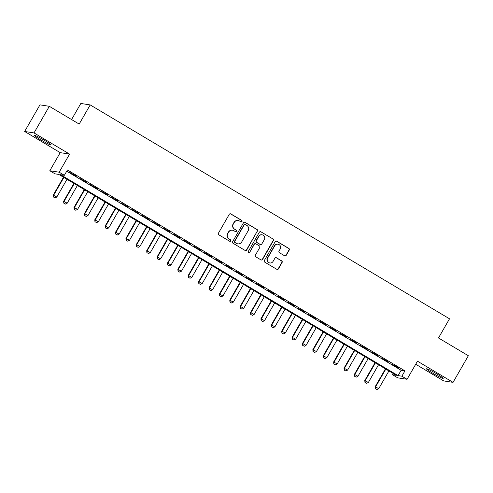 <?xml version="1.0" encoding="UTF-8"?>
<svg xmlns="http://www.w3.org/2000/svg" width="493" height="493" viewBox="0 0 493 493"><rect width="100%" height="100%" fill="white"/><g stroke="black" fill="none" stroke-linecap="round" stroke-linejoin="round"><path stroke-width="0.74" d="M241.995 221.53A0.844 0.826 98.8 0 0 241.699 220.371L230.872 213.925A1.208 1.183 98.8 0 0 229.251 214.363L218.43 233.177A1.208 1.183 98.8 0 0 218.849 234.828L229.683 241.274A0.844 0.826 98.8 0 0 230.816 240.966A0.844 0.826 98.8 0 0 230.521 239.808L229.122 238.976A3.87 3.784 98.8 0 1 227.778 233.688L228.684 232.123A3.87 3.784 98.8 0 1 233.867 230.718L235.272 231.556A0.844 0.826 98.8 0 0 236.406 231.248A0.844 0.826 98.8 0 0 236.11 230.089L234.711 229.257A3.87 3.784 98.8 0 1 233.368 223.97L234.274 222.405A3.87 3.784 98.8 0 1 239.456 221L240.855 221.832A0.844 0.826 98.8 0 0 241.995 221.53M241.022 221.912A0.844 0.826 98.8 0 0 241.447 220.334L230.613 213.888A1.208 1.183 98.8 0 0 230.323 213.765M229.849 241.348A0.844 0.826 98.8 0 0 230.268 239.771L229.122 238.976M235.432 231.63A0.844 0.826 98.8 0 0 235.857 230.052L234.711 229.257M436.835 373.897A9.607 0.733 -150.1 0 0 426.531 368.801A9.607 0.733 -150.1 0 0 432.885 373.287A9.607 0.733 -150.1 0 0 443.189 378.384A9.607 0.733 -150.1 0 0 436.835 373.897M44.808 140.542A9.607 0.733 -150.1 0 0 34.504 135.446A9.607 0.733 -150.1 0 0 40.857 139.932A9.607 0.733 -150.1 0 0 51.161 145.028A9.607 0.733 -150.1 0 0 44.808 140.542M284.584 255.787A1.208 1.183 98.8 0 0 286.205 255.349L289.237 250.068A1.208 1.183 98.8 0 0 288.818 248.417L276.789 241.262A1.208 1.183 98.8 0 0 275.168 241.699L264.353 260.507A1.208 1.183 98.8 0 0 264.772 262.159L276.801 269.32A1.208 1.183 98.8 0 0 278.422 268.882L282.088 262.51A1.208 1.183 98.8 0 0 281.669 260.859L276.518 257.79A1.208 1.183 98.8 0 0 274.897 258.227L273.079 261.395A3.235 3.161 98.8 0 1 269.856 262.966A3.235 3.161 98.8 0 1 267.625 258.147L274.749 245.76A3.235 3.161 98.8 0 1 277.972 244.189A3.235 3.161 98.8 0 1 280.203 249.008L279.013 251.073A1.208 1.183 98.8 0 0 279.432 252.724L284.584 255.787M401.875 376.196L407.064 379.283L397.703 377.829L392.508 374.742L396.304 375.327L58.796 174.423L55 173.838L49.811 170.744L59.172 172.199L64.367 175.292L60.571 174.701L398.079 375.604L401.875 376.196L404.938 370.872L67.43 169.968L64.367 175.292M49.318 106.309L34.011 132.925L24.65 131.471L39.958 104.855L49.318 106.309L79.176 124.082L90.194 104.917L449.511 318.798L438.493 337.964L468.35 355.736L453.042 382.358L417.472 361.184L407.064 379.283M24.65 131.471L60.22 152.645L69.581 154.099L34.011 132.925M69.581 154.099L59.172 172.199M257.537 231.199A1.208 1.183 98.8 0 0 257.118 229.547L245.089 222.386A1.208 1.183 98.8 0 0 243.468 222.83L232.653 241.638A1.208 1.183 98.8 0 0 233.072 243.289L245.095 250.45A1.208 1.183 98.8 0 0 246.716 250.013L257.284 231.162A1.208 1.183 98.8 0 0 256.865 229.51L244.836 222.349A1.208 1.183 98.8 0 0 244.546 222.226M260.939 231.821L272.968 238.982A1.208 1.183 98.8 0 1 273.387 240.633L262.572 259.447A1.208 1.183 98.8 0 1 260.951 259.885L255.799 256.822A1.208 1.183 98.8 0 1 255.38 255.171L259.768 247.541A1.208 1.183 98.8 0 0 259.349 245.89L255.935 243.856A1.208 1.183 98.8 0 0 254.314 244.294L249.748 252.237A0.844 0.826 98.8 0 1 248.903 252.65A0.844 0.826 98.8 0 1 248.324 251.387L259.318 232.265A1.208 1.183 98.8 0 1 260.939 231.821L272.968 238.982M415.71 364.253L443.682 380.904L453.042 382.358M76.495 176.174L69.63 172.365L76.495 176.174M86.879 182.355L80.02 178.546L86.879 182.355M97.269 188.536L90.404 184.727L97.269 188.536M107.653 194.717L100.788 190.908L107.653 194.717M118.037 200.897L111.171 197.089L118.037 200.897M128.42 207.078L121.555 203.276L128.42 207.078M138.804 213.259L131.945 209.457L138.804 213.259M149.188 219.447L142.329 215.638L149.188 219.447M159.578 225.628L152.713 221.819L159.578 225.628M169.962 231.809L163.097 228L169.962 231.809M180.346 237.99L173.481 234.181L180.346 237.99M190.729 244.171L183.864 240.362L190.729 244.171M201.113 250.352L194.254 246.543L201.113 250.352M211.497 256.533L204.638 252.724L211.497 256.533M221.887 262.714L215.022 258.905L221.887 262.714M232.271 268.895L225.406 265.092L232.271 268.895M242.655 275.076L235.79 271.273L242.655 275.076M253.038 281.263L246.173 277.454L253.038 281.263M263.422 287.444L256.563 283.635L263.422 287.444M273.812 293.625L266.947 289.816L273.812 293.625M284.196 299.806L277.331 295.997L284.196 299.806M294.58 305.987L287.715 302.178L294.58 305.987M304.964 312.168L298.099 308.359L304.964 312.168M315.347 318.349L308.482 314.54L315.347 318.349M325.731 324.53L318.872 320.727L325.731 324.53M336.121 330.711L329.256 326.908L336.121 330.711M346.505 336.898L339.64 333.089L346.505 336.898M356.889 343.079L350.024 339.27L356.889 343.079M367.273 349.26L360.408 345.451L367.273 349.26M377.656 355.441L370.791 351.632L377.656 355.441M388.04 361.622L381.181 357.813L388.04 361.622M66.709 171.213L401.142 370.28L404.938 370.872M391.565 363.994L398.43 367.803L391.565 363.994M90.194 104.917L80.834 103.462L71.577 119.559M393.229 373.497L392.508 374.742M60.22 152.645L49.811 170.744M401.142 370.28L398.079 375.604M238.125 220.519L237.872 220.482A3.87 3.784 98.8 0 0 234.021 222.361L234.274 222.405M234.458 229.214A3.87 3.784 98.8 0 1 233.115 223.933L234.021 222.361M232.536 230.243L232.283 230.2A3.87 3.784 98.8 0 0 228.432 232.086L228.684 232.123M228.869 238.939A3.87 3.784 98.8 0 1 227.526 233.651L228.432 232.086M245.385 250.573A1.208 1.183 98.8 0 0 246.463 249.976L257.284 231.162M245.366 224.518A0.844 0.826 98.8 0 0 244.232 224.826L234.742 241.342A0.844 0.826 98.8 0 0 235.032 242.494L236.511 243.376A3.87 3.784 98.8 0 0 241.693 241.971L248.189 230.687A3.87 3.784 98.8 0 0 246.845 225.4L245.366 224.518M245.076 224.414L244.824 224.377A0.844 0.826 98.8 0 0 243.98 224.79L244.232 224.826M237.842 243.856L237.589 243.813A3.87 3.784 98.8 0 1 236.258 243.339L234.779 242.457A0.844 0.826 98.8 0 1 234.483 241.299L243.98 224.79M261.241 260.008A1.208 1.183 98.8 0 0 262.313 259.41L273.134 240.596A1.208 1.183 98.8 0 0 272.715 238.945M255.522 243.708L255.269 243.665A1.208 1.183 98.8 0 0 254.061 244.257L249.748 252.237M248.78 252.619A0.844 0.826 98.8 0 0 249.495 252.2M264.322 239.623A3.235 3.161 98.8 0 0 262.091 234.804A3.235 3.161 98.8 0 0 258.868 236.375L256.36 240.744A1.208 1.183 98.8 0 0 256.779 242.396L260.193 244.423A1.208 1.183 98.8 0 0 261.814 243.986L264.322 239.623M262.091 234.804L261.838 234.767A3.235 3.161 98.8 0 0 258.615 236.338L258.868 236.375M260.606 244.577L260.353 244.534A1.208 1.183 98.8 0 1 259.94 244.386L256.526 242.353A1.208 1.183 98.8 0 1 256.107 240.701L258.615 236.338M277.972 244.189L277.719 244.146A3.235 3.161 98.8 0 0 274.496 245.724L274.749 245.76M269.856 262.966L269.603 262.923A3.235 3.161 98.8 0 1 267.372 258.104L274.496 245.724M277.091 269.443A1.208 1.183 98.8 0 0 278.169 268.845L281.83 262.467A1.208 1.183 98.8 0 0 281.417 260.815L276.265 257.753A1.208 1.183 98.8 0 0 275.975 257.629M284.874 255.91A1.208 1.183 98.8 0 0 285.946 255.312L288.984 250.031A1.208 1.183 98.8 0 0 288.565 248.38L276.536 241.219A1.208 1.183 98.8 0 0 276.246 241.095M63.511 177.227L53.238 195.092L56.806 197.015L66.993 179.304M53.41 196.972L55.043 197.909L53.41 196.972L53.238 195.092M63.88 177.449L53.694 195.166L53.484 196.984M56.806 197.015L55.043 197.909M73.895 183.414L63.622 201.273L67.196 203.202L77.383 185.485M63.794 203.153L65.427 204.09L63.794 203.153L63.622 201.273M74.264 183.63L64.078 201.347L63.874 203.165M67.196 203.202L65.427 204.09M84.278 189.595L74.005 207.454L77.58 209.383L87.766 191.666M74.178 209.334L75.811 210.271L74.178 209.334L74.005 207.454M84.648 189.811L74.461 207.528L74.258 209.346M77.58 209.383L75.811 210.271M94.662 195.776L84.395 213.635L87.964 215.564L98.15 197.847M84.568 215.515L86.201 216.452L84.568 215.515L84.395 213.635M95.032 195.992L84.845 213.709L84.642 215.527M87.964 215.564L86.201 216.452M105.046 201.957L94.779 219.816L98.347 221.745L108.534 204.028M94.952 221.696L96.585 222.633L94.952 221.696L94.779 219.816M105.416 202.179L95.235 219.89L95.026 221.708M98.347 221.745L96.585 222.633M115.436 208.138L105.163 226.004L108.731 227.926L118.918 210.215M105.336 227.877L106.969 228.82L105.336 227.877L105.163 226.004M115.806 208.36L105.619 226.071L105.41 227.889M108.731 227.926L106.969 228.82M125.82 214.319L115.547 232.185L119.121 234.107L129.302 216.396M115.719 234.058L117.352 235.001L115.719 234.058L115.547 232.185M126.19 214.541L116.003 232.252L115.793 234.07M119.121 234.107L117.352 235.001M136.204 220.5L125.931 238.365L129.505 240.288L139.692 222.577M126.103 240.239L127.736 241.182L126.103 240.239L125.931 238.365M136.573 220.722L126.387 238.433L126.183 240.251M129.505 240.288L127.736 241.182M146.587 226.681L136.314 244.546L139.889 246.469L150.075 228.758M136.487 246.426L138.126 247.363L136.487 246.426L136.314 244.546M146.957 226.903L136.771 244.614L136.567 246.432M139.889 246.469L138.126 247.363M156.971 232.862L146.704 250.727L150.273 252.65L160.459 234.939M146.877 252.607L148.51 253.544L146.877 252.607L146.704 250.727M157.341 233.084L147.154 250.795L146.951 252.619M150.273 252.65L148.51 253.544M167.361 239.043L157.088 256.908L160.656 258.837L170.843 241.12M157.261 258.788L158.894 259.725L157.261 258.788L157.088 256.908M167.731 239.265L157.544 256.982L157.335 258.8M160.656 258.837L158.894 259.725M177.745 245.231L167.472 263.089L171.04 265.018L181.227 247.301M167.645 264.969L169.278 265.906L167.645 264.969L167.472 263.089M178.115 245.446L167.928 263.163L167.719 264.981M171.04 265.018L169.278 265.906M188.129 251.412L177.856 269.27L181.43 271.199L191.611 253.482M178.028 271.15L179.662 272.087L178.028 271.15L177.856 269.27M188.499 251.627L178.312 269.344L178.102 271.162M181.43 271.199L179.662 272.087M198.513 257.592L188.24 275.451L191.814 277.38L202.001 259.663M188.412 277.331L190.045 278.268L188.412 277.331L188.24 275.451M198.882 257.808L188.696 275.525L188.492 277.343M191.814 277.38L190.045 278.268M208.896 263.773L198.624 281.639L202.198 283.561L212.384 265.85M198.796 283.512L200.435 284.455L198.796 283.512L198.624 281.639M209.266 263.995L199.08 281.706L198.876 283.524M202.198 283.561L200.435 284.455M219.28 269.954L209.014 287.82L212.582 289.742L222.768 272.031M209.186 289.693L210.819 290.636L209.186 289.693L209.014 287.82M219.65 270.176L209.47 287.887L209.26 289.705M212.582 289.742L210.819 290.636M229.67 276.135L219.397 294.001L222.965 295.923L233.152 278.212M219.57 295.874L221.203 296.817L219.57 295.874L219.397 294.001M230.04 276.357L219.853 294.068L219.644 295.886M222.965 295.923L221.203 296.817M240.054 282.316L229.781 300.182L233.349 302.104L243.536 284.393M229.954 302.055L231.587 302.998L229.954 302.055L229.781 300.182M240.424 282.538L230.237 300.249L230.028 302.067M233.349 302.104L231.587 302.998M250.438 288.497L240.165 306.363L243.739 308.285L253.92 290.574M240.337 308.242L241.971 309.179L240.337 308.242L240.165 306.363M250.808 288.719L240.621 306.43L240.411 308.248M243.739 308.285L241.971 309.179M260.822 294.678L250.549 312.544L254.123 314.466L264.31 296.755M250.721 314.423L252.354 315.36L250.721 314.423L250.549 312.544M261.191 294.9L251.005 312.617L250.801 314.435M254.123 314.466L252.354 315.36M271.205 300.866L260.933 318.725L264.507 320.653L274.693 302.936M261.111 320.604L262.744 321.541L261.111 320.604L260.933 318.725M271.575 301.081L261.389 318.798L261.185 320.616M264.507 320.653L262.744 321.541M281.589 307.047L271.323 324.905L274.891 326.834L285.077 309.117M271.495 326.785L273.128 327.722L271.495 326.785L271.323 324.905M281.959 307.262L271.779 324.979L271.569 326.797M274.891 326.834L273.128 327.722M291.979 313.228L281.706 331.086L285.274 333.015L295.461 315.298M281.879 332.966L283.512 333.903L281.879 332.966L281.706 331.086M292.349 313.443L282.162 331.16L281.953 332.978M285.274 333.015L283.512 333.903M302.363 319.409L292.09 337.267L295.658 339.196L305.845 321.479M292.263 339.147L293.896 340.084L292.263 339.147L292.09 337.267M302.733 319.63L292.546 337.341L292.337 339.159M295.658 339.196L293.896 340.084M312.747 325.59L302.474 343.455L306.048 345.377L316.229 327.666M302.647 345.328L304.28 346.271L302.647 345.328L302.474 343.455M313.117 325.811L302.93 343.522L302.727 345.34M306.048 345.377L304.28 346.271M323.131 331.771L312.858 349.636L316.432 351.558L326.619 333.847M313.03 351.509L314.663 352.452L313.03 351.509L312.858 349.636M323.5 331.992L313.314 349.703L313.11 351.521M316.432 351.558L314.663 352.452M333.514 337.951L323.248 355.817L326.816 357.739L337.002 340.028M323.42 357.69L325.053 358.633L323.42 357.69L323.248 355.817M333.884 338.173L323.698 355.884L323.494 357.702M326.816 357.739L325.053 358.633M343.898 344.132L333.632 361.998L337.2 363.92L347.386 346.209M333.804 363.877L335.437 364.814L333.804 363.877L333.632 361.998M344.268 344.354L334.088 362.065L333.878 363.883M337.2 363.92L335.437 364.814M354.288 350.313L344.015 368.179L347.583 370.101L357.77 352.39M344.188 370.058L345.821 370.995L344.188 370.058L344.015 368.179M354.658 350.535L344.471 368.246L344.262 370.07M347.583 370.101L345.821 370.995M364.672 356.494L354.399 374.36L357.973 376.282L368.154 358.571M354.572 376.239L356.205 377.176L354.572 376.239L354.399 374.36M365.042 356.716L354.855 374.433L354.646 376.251M357.973 376.282L356.205 377.176M375.056 362.682L364.783 380.541L368.357 382.469L378.544 364.752M364.956 382.42L366.589 383.357L364.956 382.42L364.783 380.541M375.426 362.897L365.239 380.614L365.036 382.432M368.357 382.469L366.589 383.357M385.44 368.863L375.167 386.722L378.741 388.65L388.928 370.933M375.339 388.601L376.972 389.538L375.339 388.601L375.167 386.722M385.809 369.078L375.623 386.795L375.42 388.613M378.741 388.65L376.972 389.538"/></g></svg>
